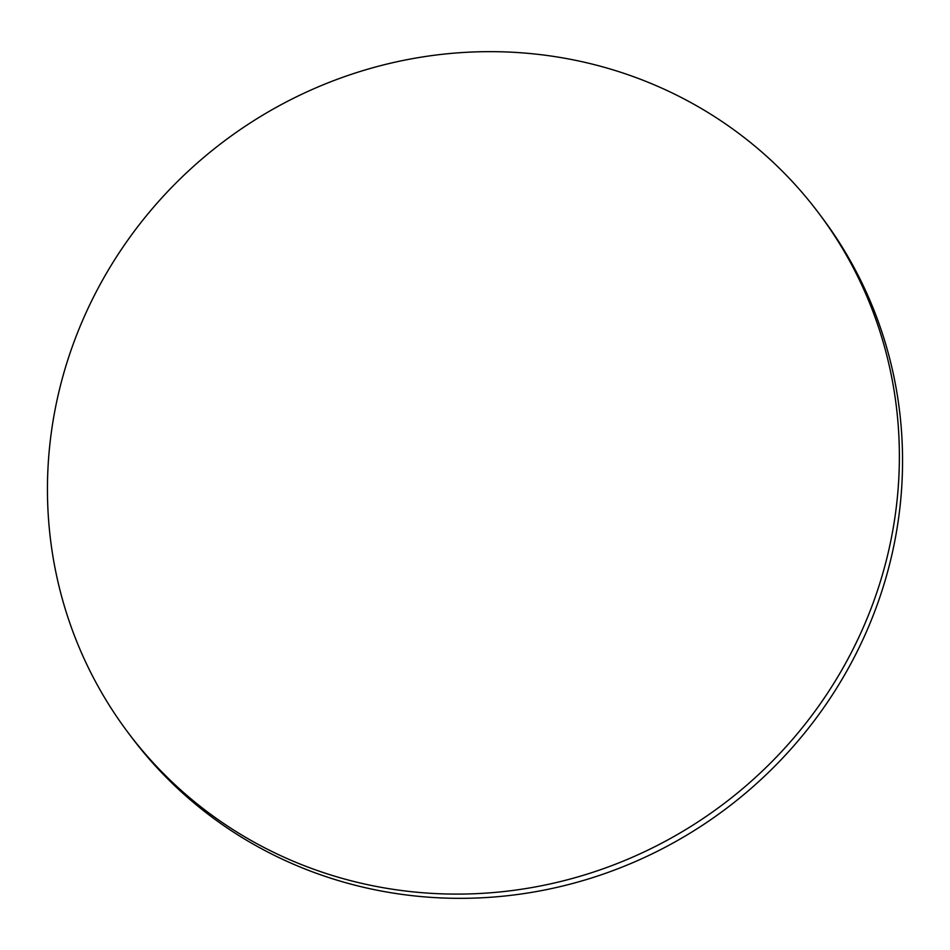 <?xml version="1.0" encoding="UTF-8"?>
<svg xmlns="http://www.w3.org/2000/svg" width="950" height="950" viewBox="0 0 950 950"><rect width="100%" height="100%" fill="white"/><g stroke="black" fill="none" stroke-linecap="round" stroke-linejoin="round"><path stroke-width="1.43" d="M873.846 601.006A432.096 414.936 -37 0 0 818.627 213.014A432.096 414.936 -37 0 0 414.402 58.306A432.096 414.936 -37 0 0 72.972 344.767A432.096 414.936 -37 0 0 128.191 732.747A432.096 414.936 -37 0 0 532.404 887.454A432.096 414.936 -37 0 0 873.846 601.006M128.191 732.747L131.373 736.986A432.096 414.936 -37 0 0 535.598 891.694A432.096 414.936 -37 0 0 877.028 605.233A432.096 414.936 -37 0 0 821.809 217.253L818.627 213.014"/></g></svg>
